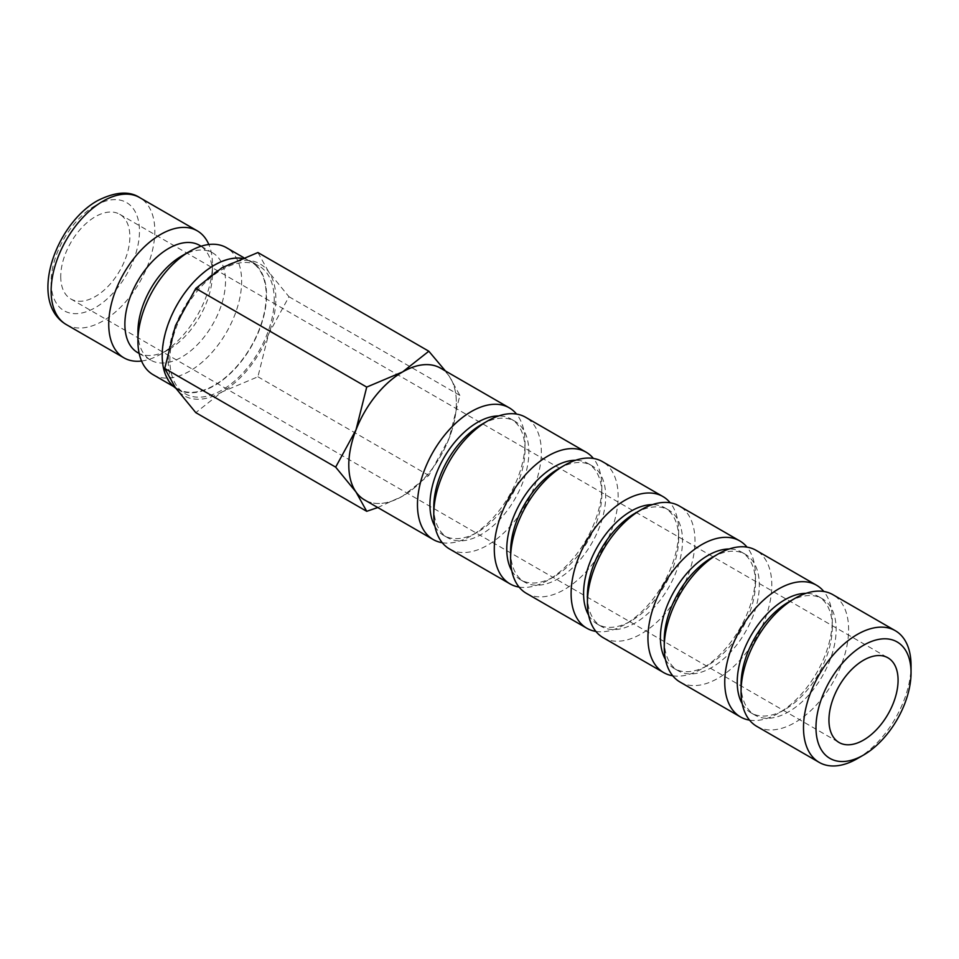 <?xml version="1.0" encoding="UTF-8"?>
<svg xmlns="http://www.w3.org/2000/svg" width="959" height="959" viewBox="0 0 959 959"><rect width="100%" height="100%" fill="white"/><g stroke="black" fill="none" stroke-linecap="round" stroke-linejoin="round"><path stroke-width="0.72" stroke-dasharray="4.79 3.6" d="M153.116 374.693A73.34 42.34 120 0 0 209.625 355.046A73.34 42.34 120 0 0 241.644 281.251A73.34 42.34 120 0 0 226.456 247.686M266.218 295.444A73.34 42.34 -60 0 1 234.212 369.239A73.34 42.34 -60 0 1 177.703 388.886A73.34 42.34 -60 0 1 162.515 355.321A73.34 42.34 -60 0 1 194.521 281.514A73.34 42.34 -60 0 1 251.03 261.879A73.34 42.34 -60 0 1 266.218 295.444M137.928 331.814A61.927 35.759 120 0 0 150.755 360.164A61.927 35.759 120 0 0 198.477 343.574A61.927 35.759 120 0 0 225.509 281.251A61.927 35.759 120 0 0 212.682 252.9A61.927 35.759 120 0 0 181.719 255.969M137.7 352.624A61.927 35.759 120 0 0 168.664 349.555A61.927 35.759 120 0 0 212.442 273.711L212.442 264.396A73.34 42.34 120 0 0 208.822 244.497M141.548 361.028A73.34 42.34 120 0 0 160.597 354.207A73.34 42.34 120 0 0 212.442 264.396M241.752 258.283A73.795 42.604 -60 0 1 251.27 261.471A73.795 42.604 -60 0 1 266.554 295.252A73.795 42.604 -60 0 1 234.332 369.515A73.795 42.604 -60 0 1 177.475 389.294A73.795 42.604 -60 0 1 175.773 388.215M274.226 299.688A73.795 42.604 -60 0 1 242.016 373.95A73.795 42.604 -60 0 1 185.147 393.729A73.795 42.604 -60 0 1 169.875 359.949A73.795 42.604 -60 0 1 202.085 285.674A73.795 42.604 -60 0 1 258.942 265.907A73.795 42.604 -60 0 1 274.226 299.688M377.774 507.539L402.576 496.163L428.829 475.46L449.172 438.203A76.073 43.922 120 0 0 456.376 402.984A76.073 43.922 120 0 0 449.172 376.096A76.073 43.922 120 0 0 441.619 368.771M365.571 500.49A76.073 43.922 120 0 0 402.576 496.163A76.073 43.922 120 0 0 449.172 438.203L459.888 395.408L449.172 376.096L445.408 370.953M168.257 360.872A76.073 43.922 120 0 0 175.461 387.772A76.073 43.922 120 0 0 222.044 391.931A76.073 43.922 120 0 0 268.64 333.984A76.073 43.922 120 0 0 275.844 298.764A76.073 43.922 120 0 0 268.64 271.865A76.073 43.922 120 0 0 222.044 267.705A76.073 43.922 120 0 0 175.461 325.652A76.073 43.922 120 0 0 168.257 360.872M257.911 252.541L268.64 271.865L288.971 296.727L268.64 333.984L257.911 376.779L222.044 391.931L195.792 412.634M857.274 758.653A76.049 43.91 120 0 0 911.05 665.51M756.819 726.383A76.049 43.91 120 0 0 815.426 706.004A76.049 43.91 120 0 0 848.619 629.476A76.049 43.91 120 0 0 832.868 594.664M741.067 684.366A67.226 38.816 120 0 0 754.997 715.138A67.226 38.816 120 0 0 806.807 697.133A67.226 38.816 120 0 0 836.152 629.476A67.226 38.816 120 0 0 822.223 598.692A67.226 38.816 120 0 0 788.61 602.024M742.242 703.786A67.226 38.816 120 0 0 751.161 712.921A67.226 38.816 120 0 0 784.774 709.588A67.226 38.816 120 0 0 832.304 627.258L832.304 620.053A76.049 43.91 120 0 0 823.829 591.487M749.554 720.137A76.049 43.91 120 0 0 778.528 713.196A76.049 43.91 120 0 0 832.304 620.053M680.003 682.029A76.049 43.91 120 0 0 738.61 661.65A76.049 43.91 120 0 0 771.803 585.122A76.049 43.91 120 0 0 756.052 550.31M664.251 640.013A67.226 38.816 120 0 0 678.169 670.785A67.226 38.816 120 0 0 729.979 652.779A67.226 38.816 120 0 0 759.324 585.122A67.226 38.816 120 0 0 745.407 554.338A67.226 38.816 120 0 0 711.794 557.67M665.426 659.444A67.226 38.816 120 0 0 674.333 668.567A67.226 38.816 120 0 0 707.946 665.246A67.226 38.816 120 0 0 755.488 582.904L755.488 575.7A76.049 43.91 120 0 0 747.013 547.133M672.727 675.783A76.049 43.91 120 0 0 701.712 668.843A76.049 43.91 120 0 0 755.488 575.7M603.175 637.675A76.049 43.91 120 0 0 661.782 617.296A76.049 43.91 120 0 0 694.975 540.768A76.049 43.91 120 0 0 679.224 505.956M587.423 595.659A67.226 38.816 120 0 0 601.353 626.431A67.226 38.816 120 0 0 653.163 608.426A67.226 38.816 120 0 0 682.508 540.768A67.226 38.816 120 0 0 668.579 509.996A67.226 38.816 120 0 0 634.966 513.317M588.598 615.091A67.226 38.816 120 0 0 597.517 624.213A67.226 38.816 120 0 0 631.13 620.893A67.226 38.816 120 0 0 678.66 538.55L678.66 531.346A76.049 43.91 120 0 0 670.185 502.78M595.911 631.43A76.049 43.91 120 0 0 624.884 624.489A76.049 43.91 120 0 0 678.66 531.346M526.359 593.321A76.049 43.91 120 0 0 584.966 572.943A76.049 43.91 120 0 0 618.159 496.414A76.049 43.91 120 0 0 602.408 461.603M510.608 551.305A67.226 38.816 120 0 0 524.525 582.077A67.226 38.816 120 0 0 576.335 564.072A67.226 38.816 120 0 0 605.68 496.414A67.226 38.816 120 0 0 591.763 465.642A67.226 38.816 120 0 0 558.15 468.963M511.782 570.737A67.226 38.816 120 0 0 520.689 579.859A67.226 38.816 120 0 0 554.302 576.539A67.226 38.816 120 0 0 601.844 494.197L601.844 486.992A76.049 43.91 120 0 0 593.369 458.426M519.083 587.076A76.049 43.91 120 0 0 548.068 580.135A76.049 43.91 120 0 0 601.844 486.992M449.531 548.968A76.049 43.91 120 0 0 508.138 528.601A76.049 43.91 120 0 0 541.332 452.061A76.049 43.91 120 0 0 525.58 417.249M433.78 506.951A67.226 38.816 120 0 0 447.709 537.735A67.226 38.816 120 0 0 499.519 519.718A67.226 38.816 120 0 0 528.865 452.061A67.226 38.816 120 0 0 514.935 421.289A67.226 38.816 120 0 0 481.322 424.621M434.954 526.383A67.226 38.816 120 0 0 443.873 535.518A67.226 38.816 120 0 0 477.486 532.185A67.226 38.816 120 0 0 525.017 449.843L525.017 442.638A76.049 43.91 120 0 0 516.541 414.072M442.267 542.722A76.049 43.91 120 0 0 471.241 535.781A76.049 43.91 120 0 0 525.017 442.638M440.601 368.184A76.049 43.91 -60 0 1 456.352 402.996A76.049 43.91 -60 0 1 423.159 479.536A76.049 43.91 -60 0 1 364.552 499.903M60.729 276.6A48.885 28.231 120 0 0 70.846 298.98A48.885 28.231 120 0 0 108.523 285.878A48.885 28.231 120 0 0 129.861 236.681A48.885 28.231 120 0 0 119.743 214.301A48.885 28.231 120 0 0 82.066 227.391A48.885 28.231 120 0 0 60.729 276.6M525.017 449.843A67.226 38.816 120 0 0 511.099 419.071A67.226 38.816 120 0 0 498.728 415.918M601.844 494.197A67.226 38.816 120 0 0 587.915 463.425A67.226 38.816 120 0 0 575.556 460.272M678.66 538.55A67.226 38.816 120 0 0 664.743 507.779A67.226 38.816 120 0 0 652.372 504.626M755.488 582.904A67.226 38.816 120 0 0 741.559 552.12A67.226 38.816 120 0 0 729.2 548.98M832.304 627.258A67.226 38.816 120 0 0 818.387 596.474A67.226 38.816 120 0 0 806.016 593.333M288.971 296.727L459.888 395.408M257.911 376.779L428.829 475.46M212.442 273.711A61.927 35.759 120 0 0 199.616 245.36M66.315 324.586A73.34 42.34 120 0 0 102.973 320.953A73.34 42.34 120 0 0 154.831 231.131A73.34 42.34 120 0 0 139.642 197.566M95.289 205.634A62.467 36.07 120 0 0 51.127 282.138A62.467 36.07 120 0 0 95.289 307.647A62.467 36.07 120 0 0 139.463 231.131A62.467 36.07 120 0 0 95.289 205.634M173.579 386.513L177.703 388.886M139.187 353.475L150.755 360.164M168.664 349.555L160.597 354.207M177.475 389.294L185.147 393.729M751.161 712.921L754.997 715.138M784.774 709.588L778.528 713.196M674.333 668.567L678.169 670.785M707.946 665.246L701.712 668.843M597.517 624.213L601.353 626.431M631.13 620.893L624.884 624.489M520.689 579.859L524.525 582.077M554.302 576.539L548.068 580.135M443.873 535.518L447.709 537.735M477.486 532.185L471.241 535.781M70.846 298.98L839.065 742.506M119.743 214.301L887.962 657.826M511.099 419.071L514.935 421.289M587.915 463.425L591.763 465.642M664.743 507.779L668.579 509.996M741.559 552.12L745.407 554.338M818.387 596.474L822.223 598.692M251.27 261.471L258.942 265.907M201.102 246.223L212.682 252.9M243.574 257.563L251.03 261.879"/><path stroke-width="1.44" d="M243.574 257.563L226.456 247.686A73.34 42.34 120 0 0 189.786 251.318L181.719 255.969A61.927 35.759 120 0 0 137.928 331.814L137.928 341.128A73.34 42.34 120 0 0 153.116 374.693L173.579 386.513M201.102 246.223L199.616 245.36A61.927 35.759 120 0 0 151.906 261.951A61.927 35.759 120 0 0 124.874 324.274A61.927 35.759 120 0 0 137.7 352.624L139.187 353.475M208.822 244.497A73.34 42.34 120 0 0 197.254 230.831A73.34 42.34 120 0 0 140.745 250.479A73.34 42.34 120 0 0 108.739 324.274A73.34 42.34 120 0 0 123.927 357.839A73.34 42.34 120 0 0 141.548 361.028M175.773 388.215A73.795 42.604 -60 0 1 162.191 355.513A73.795 42.604 -60 0 1 188.935 287.46A73.795 42.604 -60 0 1 241.752 258.283M445.408 370.953L428.829 351.222L402.576 371.924L366.722 387.088L355.993 429.884L335.662 467.129L355.993 492.003L366.722 511.315L377.774 507.539M516.541 414.072A76.049 43.91 120 0 0 509.265 407.827A76.049 43.91 120 0 0 450.67 428.205A76.049 43.91 120 0 0 417.465 504.734A76.049 43.91 120 0 0 433.216 539.545L364.552 499.903A76.049 43.91 -60 0 1 348.8 465.091A76.073 43.922 120 0 0 355.993 492.003A76.073 43.922 120 0 0 365.571 500.49M366.722 511.315L195.792 412.634L175.461 387.772L164.732 368.46L175.461 325.652L195.792 288.407L222.044 267.705L257.911 252.541L428.829 351.222M803.498 727.605A76.049 43.91 120 0 0 819.25 762.417A76.049 43.91 120 0 0 857.274 758.653L863.508 755.057A67.226 38.816 120 0 0 911.05 672.715L911.05 665.51A76.049 43.91 120 0 0 895.298 630.698A76.049 43.91 120 0 0 836.692 651.077A76.049 43.91 120 0 0 803.498 727.605M911.05 672.715A67.226 38.816 120 0 0 863.508 645.275A67.226 38.816 120 0 0 815.977 727.605A67.226 38.816 120 0 0 863.508 755.057M895.298 630.698L832.868 594.664A76.049 43.91 120 0 0 794.843 598.428L788.61 602.024A67.226 38.816 120 0 0 741.067 684.366L741.067 691.571A76.049 43.91 120 0 0 756.819 726.383L819.25 762.417M806.016 593.333A67.226 38.816 120 0 0 737.231 682.149A67.226 38.816 120 0 0 742.242 703.786M823.829 591.487A76.049 43.91 120 0 0 816.553 585.242A76.049 43.91 120 0 0 757.958 605.608A76.049 43.91 120 0 0 724.752 682.149A76.049 43.91 120 0 0 740.504 716.96A76.049 43.91 120 0 0 749.554 720.137M816.553 585.242L756.052 550.31A76.049 43.91 120 0 0 718.027 554.074L711.794 557.67A67.226 38.816 120 0 0 664.251 640.013L664.251 647.217A76.049 43.91 120 0 0 680.003 682.029L740.504 716.96M729.2 548.98A67.226 38.816 120 0 0 660.415 637.795A67.226 38.816 120 0 0 665.426 659.444M747.013 547.133A76.049 43.91 120 0 0 739.737 540.888A76.049 43.91 120 0 0 681.13 561.255A76.049 43.91 120 0 0 647.936 637.795A76.049 43.91 120 0 0 663.688 672.607A76.049 43.91 120 0 0 672.727 675.783M739.737 540.888L679.224 505.956A76.049 43.91 120 0 0 641.199 509.72L634.966 513.317A67.226 38.816 120 0 0 587.423 595.659L587.423 602.863A76.049 43.91 120 0 0 603.175 637.675L663.688 672.607M652.372 504.626A67.226 38.816 120 0 0 583.587 593.441A67.226 38.816 120 0 0 588.598 615.091M670.185 502.78A76.049 43.91 120 0 0 662.909 496.534A76.049 43.91 120 0 0 604.314 516.913A76.049 43.91 120 0 0 571.108 593.441A76.049 43.91 120 0 0 586.86 628.253A76.049 43.91 120 0 0 595.911 631.43M662.909 496.534L602.408 461.603A76.049 43.91 120 0 0 564.383 465.367L558.15 468.963A67.226 38.816 120 0 0 510.608 551.305L510.608 558.51A76.049 43.91 120 0 0 526.359 593.321L586.86 628.253M575.556 460.272A67.226 38.816 120 0 0 506.772 549.087A67.226 38.816 120 0 0 511.782 570.737M593.369 458.426A76.049 43.91 120 0 0 586.093 452.18A76.049 43.91 120 0 0 527.486 472.559A76.049 43.91 120 0 0 494.293 549.087A76.049 43.91 120 0 0 510.044 583.899A76.049 43.91 120 0 0 519.083 587.076M586.093 452.18L525.58 417.249A76.049 43.91 120 0 0 487.556 421.013L481.322 424.621A67.226 38.816 120 0 0 433.78 506.951L433.78 514.156A76.049 43.91 120 0 0 449.531 548.968L510.044 583.899M498.728 415.918A67.226 38.816 120 0 0 429.944 504.734A67.226 38.816 120 0 0 434.954 526.383M433.216 539.545A76.049 43.91 120 0 0 442.267 542.722M898.08 680.207A48.885 28.231 -60 0 1 876.742 729.403A48.885 28.231 -60 0 1 839.065 742.506A48.885 28.231 -60 0 1 828.948 720.125A48.885 28.231 -60 0 1 850.285 670.916A48.885 28.231 -60 0 1 887.962 657.826A48.885 28.231 -60 0 1 898.08 680.207M441.619 368.771A76.073 43.922 120 0 0 402.576 371.924A76.073 43.922 120 0 0 355.993 429.884A76.073 43.922 120 0 0 348.788 465.103A76.049 43.91 -60 0 1 382.006 388.563A76.049 43.91 -60 0 1 440.601 368.184L509.265 407.827M487.556 421.013A76.049 43.91 120 0 0 433.78 514.156M564.383 465.367A76.049 43.91 120 0 0 510.608 558.51M641.199 509.72A76.049 43.91 120 0 0 587.423 602.863M718.027 554.074A76.049 43.91 120 0 0 664.251 647.217M794.843 598.428A76.049 43.91 120 0 0 741.067 691.571M195.792 288.407L366.722 387.088M164.732 368.46L335.662 467.129M189.786 251.318A73.34 42.34 120 0 0 137.928 341.128M66.315 324.586C27.859 302.025 55.202 224.082 97.542 200.659C115.2 191.776 129.225 190.745 139.642 197.566A73.34 42.34 120 0 0 102.973 201.198A73.34 42.34 120 0 0 51.127 291.009A73.34 42.34 120 0 0 66.315 324.586L123.927 357.839M139.642 197.566L197.254 230.831"/></g></svg>
